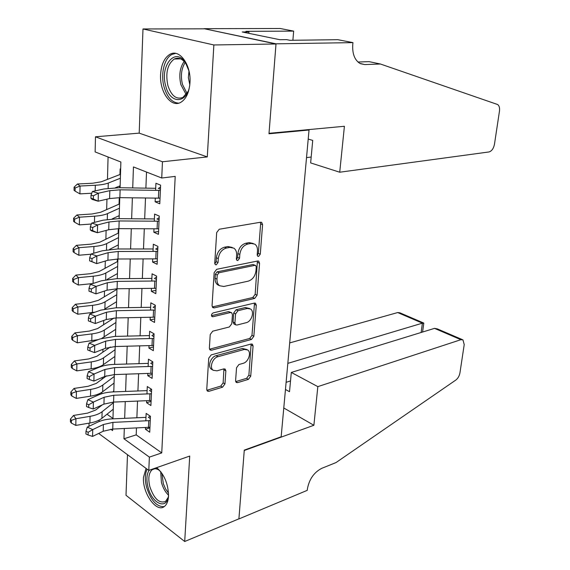 <?xml version="1.0" encoding="UTF-8"?>
<svg xmlns="http://www.w3.org/2000/svg" width="570" height="570" viewBox="0 0 570 570"><rect width="100%" height="100%" fill="white"/><g stroke="black" fill="none" stroke-linecap="round" stroke-linejoin="round"><path stroke-width="0.85" d="M258.588 256.415L260.276 254.184L262.585 224.658L261.723 222.45L260.597 222.229L219.251 229.24L216.686 232.56L214.748 263.169L215.346 264.658L216.272 264.829L218.054 262.514L218.303 258.602C219.122 252.966 221.823 249.446 226.404 248.043L229.888 247.394L233.885 248.157C235.866 249.603 236.778 251.897 236.628 255.046L236.358 258.901L236.942 260.39L237.811 260.547L239.542 258.274L239.82 254.427C240.654 248.883 243.283 245.435 247.701 244.074L251.071 243.447L254.833 244.152C256.778 245.57 257.661 247.85 257.498 250.992L257.198 254.79L257.768 256.265L258.588 256.415M257.227 255.346L258.353 253.358L260.64 223.882L260.326 222.272M214.797 263.803L216.144 261.637L216.393 257.733L218.303 258.602M236.393 259.5L237.626 257.426L237.897 253.579L239.82 254.427M146.07 468.397L143.476 477.368C142.286 493 156.465 513.171 164.367 506.481C166.825 504.571 168.207 501.13 168.528 496.157C168.307 483.916 164.345 474.418 156.657 467.649M189.981 82.564C191.292 64.951 179.493 48.593 170.01 54.271C164.395 57.67 161.26 64.424 160.59 74.528C159.472 91.884 171.05 108.193 180.775 102.336C186.141 99.052 189.204 92.461 189.981 82.564M235.588 380.739L236.229 382.477L237.569 382.648L248.399 379.371L250.715 376.2L253.08 346.011L252.403 344.187L251.142 344.002L211.199 354.896L208.734 358.202L206.753 389.403L207.416 391.134L208.862 391.326L222.557 387.187L224.951 383.938L225.863 370.842L225.193 369.061L223.818 368.876L217.028 370.828L213.258 370.301C209.133 367.728 212.532 357.896 217.968 356.706L244.231 349.46L247.672 349.944C251.691 352.41 248.435 362.085 243.191 363.311L238.908 364.536L236.543 367.75L235.588 380.739M136.472 427.935L136.202 434.86L161.752 452.908L149.376 457.119L148.791 470.407L98.674 433.449M352.951 42.622L276.008 43.826L269.019 133.316L344.408 126.269L339.72 172.218L488.982 151.955C491.725 151.157 493.563 148.571 494.475 144.196L499.463 111.171C499.861 107.851 499.227 105.628 497.56 104.495L380.404 64.004L364.743 64.581L359.834 63.377C354.526 59.879 352.174 53.516 352.78 44.275L352.951 42.622L337.86 39.693L289.909 40.306L286.653 39.636L279.906 39.722L242.229 31.977L248.933 31.941L245.934 31.329L293.657 31.115L280.191 28.5L203.989 28.671L276.001 43.99L268.983 133.772L309.033 130.017L281.16 436.777L244.281 450.115L238.916 518.828L184.701 541.5L189.724 456.064L148.791 470.407M276.001 43.99L213.864 44.966L142.984 28.963L139.194 133.131L95.468 136.8L162.457 161.766L161.738 178.011L133.451 166.932L132.717 187.936M139.194 133.131L207.288 156.914L213.864 44.966M207.288 156.914L162.457 161.766M161.752 452.908L175.204 176.387L161.738 178.011M254.683 298.416L257.063 295.232L259.564 263.304L258.759 261.224L257.583 261.017L216.686 269.304L214.149 272.617L212.054 305.677L212.845 307.672L214.213 307.9L254.683 298.416L252.788 297.512L255.168 294.341L257.405 261.053M256.279 305.242L253.842 336.279L251.498 339.456L211.498 350.215L210.088 350.001L209.368 348.142L210.23 334.49L212.717 331.184L229.354 326.966L231.791 323.717L232.425 314.697L231.677 312.752L230.365 312.538L212.959 316.742L211.997 316.585C211.071 315.132 211.47 313.899 213.209 312.894L254.32 303.097L255.538 303.29L256.279 305.242L254.391 304.323L251.983 335.317L253.842 336.279M127.488 454.696L126.006 495.287L184.701 541.5M203.982 28.821L142.984 28.963M113.793 391.611L113.323 391.291L113.302 391.904M116.465 288.769L116.437 289.574M117.377 259.008L117.299 261.616M118.303 228.641L118.168 233.13M118.695 215.866L119.201 216.066M119.736 198.83L119.23 198.609L119.059 204.096M155.289 198.132L155.133 201.816L159.792 203.782L160.612 185.15L155.924 183.269L155.617 190.366M153.986 228.827L153.843 232.239L158.446 234.341L159.251 216.08L154.613 214.056L154.306 221.21M152.71 258.908L152.575 262.05L157.128 264.295L157.911 246.397L153.33 244.231L153.024 251.441M151.456 288.392L151.335 291.284L155.831 293.664L156.608 276.115L152.076 273.814L151.77 281.074M150.231 317.305L150.117 319.955L154.563 322.449L155.325 305.242L150.843 302.82L150.53 310.13M149.026 345.655L148.92 348.07L153.323 350.685L154.064 333.813L149.632 331.263L149.326 338.616M147.844 373.457L147.751 375.651L152.105 378.38L152.831 361.829L148.449 359.164L148.136 366.56M146.682 400.739L146.604 402.712L150.907 405.555L151.62 389.317L147.288 386.538L146.975 393.97M146.518 172.054L145.892 188.143M145.5 198.004L144.68 218.866M144.296 228.777L143.498 248.976M143.113 258.93L142.343 278.495M141.951 288.491L141.203 307.437M140.811 317.476L140.092 335.815M139.693 345.897L139.002 363.653M138.603 373.77L137.926 390.97M137.527 401.109L136.871 417.767M145.549 427.507L145.471 429.267L149.732 432.217L150.437 416.278L146.148 413.393L145.827 420.859M108.072 156.992L107.474 179.365M106.946 199.172L106.668 209.582M106.113 230.422L105.885 239.208M105.3 261.046L105.108 268.263M104.502 291.049L104.353 296.763M103.719 320.454L103.605 324.722M102.949 349.275L102.878 352.153M102.529 365.22L102.5 366.09M102.201 377.54L102.158 379.078M101.802 392.331L101.766 393.72M107.003 414.233L112.967 418.444M120.648 169.148L120.135 168.941L119.964 174.498M119.615 186.012L119.586 186.81L120.099 187.024M118.688 216.137L119.194 216.372M309.033 130.017L307.886 129.682M88.984 426.289L89.055 423.147M120.078 187.73L120.868 162.008L95.133 151.926L95.468 136.8M124.31 428.519L123.954 438.772L149.376 457.119M132.375 197.826L131.642 218.766M131.292 228.705L130.587 248.976M130.238 258.972L129.547 278.595M129.198 288.627L128.535 307.629M128.186 317.704L127.538 336.108M127.188 346.218L126.561 364.038M126.212 374.176L125.607 391.433M125.25 401.608L124.666 418.316M110.73 429.231L112.596 430.578L112.639 429.075M112.953 418.843L113.473 402.085M113.786 391.882L114.321 374.576M114.634 364.401L115.183 346.531M115.496 336.386L116.066 317.932M116.38 307.821L116.964 288.762M117.278 278.694L117.883 259.001M118.189 248.976L118.816 228.641M119.123 218.666L119.771 197.662M98.51 420.411L99.736 421.294M136.202 434.86L123.954 438.772M119.586 186.81L120.106 186.746M155.133 201.816L159.906 201.153M153.843 232.239L158.574 231.463M152.575 262.05L157.263 261.181M151.335 291.284L155.981 290.315M150.117 319.955L154.727 318.887M148.92 348.07L153.487 346.909M147.751 375.651L152.275 374.405M146.604 402.712L151.093 401.38M145.471 429.267L149.924 427.856M253.194 243.461L249.133 242.628L251.071 243.447M237.897 253.579C238.73 248.05 241.352 244.608 245.77 243.255L249.133 242.628M232.225 247.43L227.964 246.554L229.888 247.394M216.393 257.733C217.213 252.104 219.906 248.598 224.48 247.202L227.964 246.554M212.268 306.959L252.788 297.512M256.258 266.952L255.702 265.499L254.868 265.349L219.008 272.738L217.241 275.046L216.978 279.129C216.857 282.143 217.726 284.344 219.6 285.734L223.832 286.482L248.242 281.153C252.56 279.699 255.132 276.279 255.951 270.914L256.258 266.952M255.381 265.356L252.952 264.501L254.868 265.349M219.072 285.485L217.704 284.822C215.838 283.433 214.961 281.231 215.082 278.224L215.346 274.149L217.113 271.84L252.952 264.501M209.511 349.225L249.639 338.487L251.983 335.317M231.306 312.567L228.492 311.591L211.477 315.68M246.14 322.713C251.541 321.651 254.797 311.548 250.543 308.997L247.216 308.47L237.989 310.7L235.56 313.935L234.918 322.934L235.645 324.843L236.949 325.043L246.14 322.713M249.56 308.512L245.335 307.543L247.216 308.47M234.12 324.052L233.052 321.972L233.686 312.987L236.108 309.759L245.335 307.543M254.391 304.323L254.227 303.119M246.895 349.524L242.385 348.469L244.231 349.46M212.111 369.645L211.427 369.246C207.302 366.667 210.693 356.863 216.13 355.673L242.385 348.469M206.846 390.286L220.74 386.111L223.134 382.869L223.932 368.847M235.667 381.615L246.575 378.338L248.891 375.174L251.121 344.009M120.491 174.327L101.261 181.787L92.611 183.234L77.442 183.996L80.056 186.034L95.304 185.25C100.961 184.936 105.286 184.203 108.272 183.048L120.37 178.246M75.14 187.986L74.1 187.167L74.05 190.294L75.09 191.128L75.14 187.986L80.056 186.034L79.914 193.878L91.734 193.23M115.411 187.737L120.135 185.799M79.914 193.878L75.09 191.128M74.1 187.167L77.442 183.996M159.115 187.893L160.526 187.06M160.035 198.168L119.878 197.662L109.604 198.56L98.154 201.203L92.226 199.45L90.951 198.289L93.33 198.994L93.402 195.795L91.022 195.097L90.951 198.289M160.377 190.409L120.12 189.817L109.818 190.665L98.346 193.223L98.154 201.203L93.33 198.994M93.402 195.795L98.346 193.223L92.404 191.492L103.897 188.976L119.301 187.722L155.71 188.299M160.434 189.212L158.246 188.328M92.404 191.492L91.022 195.097M189.988 82.13C189.24 103.533 170.33 105.785 165.742 85.97C159.45 65.579 175.895 45.956 185.77 63.313L188.805 70.573L189.66 74.741M186.319 64.275C182.678 58.817 178.666 57.064 174.285 59.024C167.495 64.111 165.35 72.896 167.837 85.358C171.271 95.781 176.287 99.807 182.892 97.434L187.965 91.599M188.969 71.207L188.342 77.634L189.76 84.531M175.624 53.388L172.09 54.378C164.231 58.104 160.419 74.214 164.089 87.075C167.188 97.32 172.062 102.686 178.702 103.17M168.563 494.91C167.68 510.67 151.934 504.179 147.986 487.051C146.248 479.812 146.625 474.226 149.119 470.293M155.432 468.077L158.175 469.445L160.897 471.875M159.165 470.2C156.536 468.483 154.235 468.298 152.254 469.644C148.77 472.772 147.958 478.415 149.817 486.566C153.986 498.757 159.237 503.709 165.571 501.422L168.2 497.375M147.138 469.188C144.951 473.798 144.766 479.805 146.583 487.207C150.858 500.489 156.722 506.958 164.181 506.616M306.525 157.598L311.184 157.042M380.404 64.004L369.075 61.645L357.967 62.023M276.008 43.826L203.989 28.671M339.72 172.218L310.643 162.913L312.723 140.412L308.206 139.066M292.894 40.271L293.657 31.115M248.834 33.338L248.933 31.941M317.832 386.631L460.895 339.699L434.511 328.363L291.298 372.438L317.832 386.631L313.885 425.277L244.252 450.485L238.901 518.942L307.244 490.35L307.373 489.124C309.147 479.334 313.935 472.402 321.751 468.333L336.008 462.576L455.815 380.062C457.966 378.395 459.342 376.015 459.94 372.908L464.215 344.594L462.961 339.877L460.895 339.699M283.774 407.978L313.885 425.277M285.456 389.467L289.517 391.718L291.298 372.438M287.829 363.361L422.399 323.161L397.703 312.552L399.819 312.788L423.531 322.962M289.688 342.912L397.703 312.552M286.104 382.328L290.515 380.938M423.774 323.297L422.399 323.161L421.13 332.481M462.32 339.606L437.347 328.89L434.511 328.363M119.579 203.903L100.505 212.311L91.941 213.992L76.914 214.976L79.501 217.191L94.599 216.18C100.206 215.781 104.488 214.933 107.445 213.629L119.444 208.221M74.634 219.101L73.608 218.21L73.566 221.281L74.585 222.179L74.634 219.101L79.501 217.191L79.365 224.879L91.357 224.031M112.297 218.837L119.216 215.624M79.365 224.879L74.585 222.179M73.608 218.21L76.914 214.976M118.688 232.916L99.771 242.229L91.286 244.131L76.401 245.335L78.959 247.715L93.915 246.489C99.465 246.005 103.704 245.043 106.64 243.604L118.539 237.619M74.143 249.596L73.131 248.634L73.081 251.641L74.093 252.61L74.143 249.596L78.959 247.715L78.824 255.253L90.965 254.213M109.54 249.411L118.318 244.879M78.824 255.253L74.093 252.61M73.131 248.634L76.401 245.335M117.805 261.381L99.045 271.569L90.637 273.678L75.903 275.089L78.432 277.64L93.238 276.201C98.731 275.638 102.935 274.569 105.849 272.994L117.648 266.454M73.665 279.478L72.661 278.452L72.611 281.395L73.615 282.428L73.665 279.478L78.432 277.64L78.297 285.029L92.718 283.568M107.032 279.471L117.434 273.572M78.297 285.029L73.615 282.428M72.661 278.452L75.903 275.089M116.95 289.318L98.339 300.34L90.003 302.656L75.411 304.266L77.912 306.966L92.575 305.328C98.019 304.686 102.187 303.518 105.072 301.815L116.779 294.74M73.188 308.769L72.198 307.679L72.155 310.572L73.145 311.669L73.188 308.769L77.912 306.966L77.784 314.213L95.069 312.146M104.716 309.033L116.565 301.722M77.784 314.213L73.145 311.669M72.198 307.679L75.411 304.266M157.783 218.502L159.18 217.647M158.688 228.812L118.923 228.641L108.742 229.731L97.406 232.738L91.542 230.864L90.281 229.888L92.632 230.636L92.696 227.501L90.345 226.76L90.281 229.888M159.023 221.21L119.159 220.96L108.956 221.994L97.591 224.915L97.406 232.738L92.632 230.636M92.696 227.501L97.591 224.915L91.713 223.077L103.106 220.191L118.353 218.659L154.406 218.944M159.08 219.899L156.921 218.944M91.713 223.077L90.345 226.76M156.479 248.506L157.862 247.637M157.363 258.851L117.99 259.001L107.908 260.262L96.672 263.625L89.618 260.839L91.941 261.63L92.012 258.559L89.682 257.775L89.618 260.839M157.69 251.398L118.218 251.47L108.115 252.688L96.857 255.959L96.672 263.625L91.941 261.63M92.012 258.559L96.857 255.959L91.036 254.006L102.322 250.779L117.427 248.976L153.13 248.976M157.755 249.974L155.624 248.955M91.036 254.006L89.682 257.775M155.197 277.925L156.565 277.034M156.066 288.299L117.071 288.762L107.082 290.187L95.952 293.878L88.97 291.163L91.271 291.997L91.335 288.99L89.034 288.156L88.97 291.163M156.394 280.996L117.299 281.373L107.288 282.763L96.13 286.375L95.952 293.878L91.271 291.997M91.335 288.99L96.13 286.375L90.381 284.316L101.553 280.754L116.522 278.702L151.876 278.416M156.458 279.457L154.349 278.381M90.381 284.316L89.034 288.156M153.936 306.767L155.297 305.862M154.798 317.177L116.166 317.925L106.276 319.521L95.247 323.532L88.336 320.874L90.609 321.751L90.673 318.801L88.4 317.932L88.336 320.874M155.111 310.009L116.394 310.686L106.476 312.246L95.425 316.172L95.247 323.532L90.609 321.751M90.673 318.801L95.425 316.172L89.732 314.02L100.804 310.13L115.632 307.836L150.651 307.287M155.19 308.363L153.102 307.23M89.732 314.02L88.4 317.932M114.014 318.024L97.641 328.555L89.383 331.07L74.927 332.873L77.399 335.723L91.927 333.892C97.32 333.172 101.453 331.904 104.317 330.08L115.924 322.492M72.725 337.49L71.749 336.336L71.699 339.171L72.682 340.326L72.725 337.49L77.399 335.723L77.278 342.827L98.339 339.599M101.759 338.352L115.71 329.346M77.278 342.827L72.682 340.326M71.749 336.336L74.927 332.873M152.703 335.053L154.05 334.134M153.551 345.491L115.29 346.524L105.486 348.277L94.563 352.595L94.734 345.384L90.032 348.021L87.773 347.109L87.709 349.994L89.967 350.906L90.032 348.021M153.864 338.459L115.503 339.428L105.685 341.138L94.734 345.384L89.098 343.133L100.071 338.936L114.755 336.407L149.454 335.602M153.936 336.713L151.876 335.523M89.098 343.133L87.773 347.109M89.967 350.906L94.563 352.595M110.359 346.98L96.964 356.236L88.778 358.936L74.456 360.924L76.9 363.924L91.293 361.9C96.636 361.116 100.726 359.756 103.569 357.81L115.083 349.731M72.276 365.655L71.3 364.444L71.257 367.222L72.226 368.441L72.276 365.655L76.9 363.924L76.779 370.885L91.136 368.819C96.465 368.021 100.548 366.631 103.384 364.658L114.876 356.457M76.779 370.885L72.226 368.441M71.3 364.444L74.456 360.924M151.499 362.805L152.831 361.872M152.333 373.264L114.42 374.576L104.709 376.471L93.886 381.081L94.05 374.013L89.397 376.656L87.16 375.716L87.103 378.544L89.333 379.492L89.397 376.656M152.632 366.368L114.634 367.614L104.901 369.474L94.05 374.013L88.471 371.676L99.351 367.18C103.427 365.541 108.279 364.622 113.9 364.422L148.271 363.375M152.717 364.522L150.672 363.275M88.471 371.676L87.16 375.716M89.333 379.492L93.886 381.081M106.633 375.78L96.294 383.403L88.179 386.282L73.993 388.448L76.409 391.583L90.673 389.381C95.96 388.526 100.021 387.073 102.835 385.014L114.264 376.464M71.827 393.279L70.865 392.018L70.823 394.739L71.784 396.007L71.827 393.279L76.409 391.583L76.287 398.409L90.516 396.171C95.796 395.302 99.843 393.82 102.657 391.74L114.057 383.069M76.287 398.409L71.784 396.007M70.865 392.018L73.993 388.448M150.309 390.03L151.456 389.21M151.128 400.511L113.573 402.078L103.954 404.123L93.216 409.018L93.387 402.085L88.77 404.743L86.562 403.76L86.505 406.538L88.713 407.514L88.77 404.743M151.428 393.749L113.786 395.252L104.139 397.261L93.387 402.085L87.865 399.655L98.639 394.882C102.686 393.136 107.488 392.146 113.06 391.911L147.117 390.621M151.513 391.811L149.497 390.507M87.865 399.655L86.562 403.76M88.713 407.514L93.216 409.018M102.201 404.928L95.639 410.058L87.595 413.115L73.537 415.445L75.931 418.715L90.06 416.342C95.304 415.423 99.323 413.884 102.115 411.718L113.451 402.712M71.392 420.375L70.438 419.064L70.402 421.736L71.35 423.061L71.392 420.375L75.931 418.715L75.81 425.412L89.903 423.004C95.14 422.071 99.151 420.503 101.937 418.316L113.252 409.196M75.81 425.412L71.35 423.061M70.438 419.064L73.537 415.445M149.148 416.748L150.095 416.05M149.953 427.243L112.739 429.068L103.206 431.248L92.568 436.413L92.732 429.616L88.165 432.274L85.977 431.262L85.92 433.984L88.101 435.003L88.165 432.274M150.245 420.61L112.946 422.37L103.391 424.515L92.732 429.616L87.267 427.101L97.947 422.057C101.952 420.211 106.718 419.149 112.233 418.879L145.977 417.361M150.338 418.58L148.335 417.233M87.267 427.101L85.977 431.262M88.101 435.003L92.568 436.413M258.353 253.358L260.276 254.184M216.144 261.637L218.054 262.514M237.626 257.426L239.542 258.274M245.77 243.255L247.701 244.074M224.48 247.202L226.404 248.043M260.64 223.882L262.585 224.658M212.339 306.945L214.213 307.9M257.64 262.464L259.564 263.304M255.168 294.341L257.063 295.232M217.113 271.84L219.008 272.738M215.346 274.149L217.241 275.046M215.082 278.224L216.978 279.129M249.639 338.487L251.498 339.456M209.66 349.189L211.498 350.215M228.492 311.591L230.365 312.538M211.563 316.015L212.959 316.742M236.108 309.759L237.989 310.7M233.686 312.987L235.56 313.935M233.052 321.972L234.918 322.934M216.13 355.673L217.968 356.706M224.031 369.802L225.863 370.842M223.134 382.869L224.951 383.938M220.74 386.111L222.557 387.187M207.053 390.229L208.862 391.326M251.228 345.028L253.08 346.011M248.891 375.174L250.715 376.2M246.575 378.338L248.399 379.371M235.745 381.594L237.569 382.648M95.304 185.25L95.176 190.886M108.272 183.048L108.129 188.264M119.878 197.662L120.12 189.817M109.604 198.56L109.818 190.665M158.424 198.175L158.766 190.416M186.162 94.563L180.904 84.738C178.766 75.383 179.849 67.623 184.167 61.446M185.15 62.586C181.367 68.592 180.476 75.881 182.478 84.453L187.003 93.359M168.535 495.216C165.286 492.081 162.906 487.792 161.41 482.348L160.697 471.661M161.901 473.257L163.326 483.752L165.571 488.925L168.528 493.171M360.354 63.648L364.743 64.581M94.599 216.18L94.463 222.378M107.445 213.629L107.295 219.364M93.915 246.489L93.758 253.23M106.64 243.604L106.476 249.845M93.238 276.201L93.074 283.461M105.849 272.994L105.671 279.713M92.575 305.328L92.411 312.517M105.072 301.815L104.88 308.933M118.923 228.641L119.159 220.96M108.742 229.731L108.956 221.994M157.092 228.841L157.427 221.231M117.99 259.001L118.218 251.47M107.908 260.262L108.115 252.688M155.788 258.894L156.109 251.441M117.071 288.762L117.299 281.373M107.082 290.187L107.288 282.763M154.506 288.356L154.819 281.046M116.166 317.925L116.394 310.686M106.276 319.521L106.476 312.246M153.245 317.248L153.558 310.08M91.927 333.892L91.77 340.945M104.317 330.08L104.125 337.062M115.29 346.524L115.503 339.428M105.486 348.277L105.685 341.138M152.012 345.577L152.318 338.544M91.293 361.9L91.136 368.819M103.569 357.81L103.384 364.658M114.42 374.576L114.634 367.614M104.709 376.471L104.901 369.474M150.808 373.364L151.107 366.467M90.673 389.381L90.516 396.171M102.835 385.014L102.657 391.74M113.573 402.078L113.786 395.252M103.954 404.123L104.139 397.261M149.618 400.617L149.917 393.856M90.06 416.342L89.903 423.004M102.115 411.718L101.937 418.316M112.739 429.068L112.946 422.37M103.206 431.248L103.391 424.515M148.457 427.365L148.749 420.731M261.167 222.229L261.723 222.45M258.296 261.017L258.759 261.224M217.704 284.822L219.6 285.734M233.778 323.874L235.645 324.843M255.161 303.105L255.538 303.29M211.427 369.246L213.258 370.301M186.248 64.132L185.77 63.313M180.597 58.852L174.285 59.024M159.059 470.107L158.175 469.445M154.784 468.761L152.254 469.644M422.584 332.039L423.795 323.119"/></g></svg>

